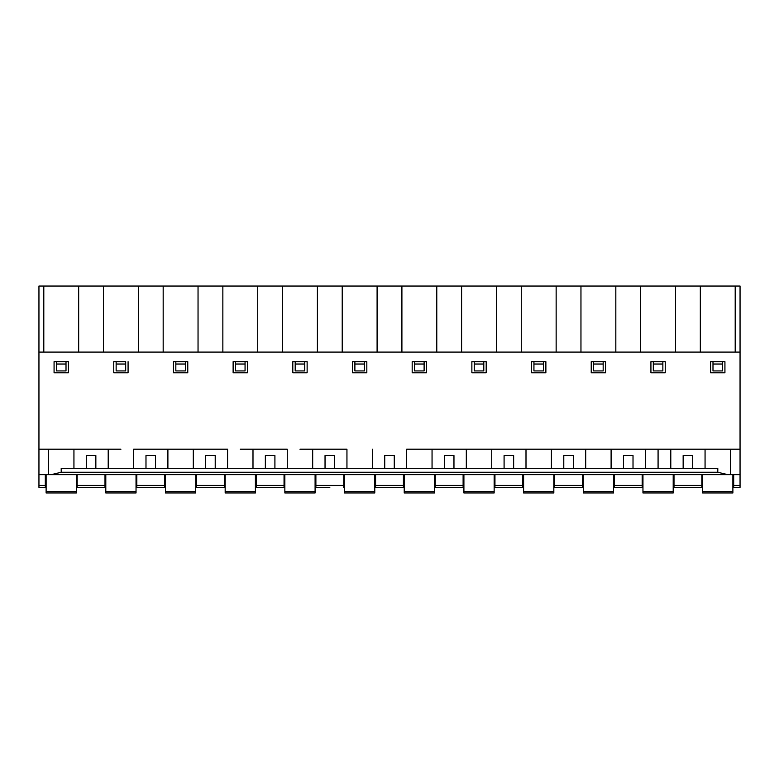 <?xml version="1.0" encoding="UTF-8"?>
<svg xmlns="http://www.w3.org/2000/svg" width="779" height="779" viewBox="0 0 779 779"><rect width="100%" height="100%" fill="white"/><g stroke="black" fill="none" stroke-linecap="round" stroke-linejoin="round"><path stroke-width="1.17" d="M727.8 474.654L51.2 474.654L61.2 472.269L717.79 472.259L727.8 474.654L730.478 474.654L730.478 449.181L740.05 449.181L740.05 286.049L700.331 286.049L700.331 352.098M683.154 468.286L683.154 455.549L692.697 455.549L692.697 468.286L705.063 468.286L705.063 449.181L730.478 449.181M722.542 364.036L712.989 364.036L712.989 370.931L722.542 370.931L722.542 361.651M724.928 372.79L724.928 361.651L710.604 361.651L710.604 372.79L724.928 372.79M712.989 364.036L712.989 361.651M77.15 487.381L104.999 487.381L77.15 487.381L77.15 474.654L48.522 474.654L48.522 449.181M73.937 468.286L73.937 449.181L38.95 449.181L38.95 474.654L51.2 474.654M43.799 352.098L43.799 286.049L38.95 286.049L38.95 352.098L740.05 352.098M78.669 352.098L78.669 286.049L43.799 286.049M216.017 474.654L264.558 474.654M633.814 474.654L674.001 474.654L674.001 487.381L701.85 487.381L701.85 474.654L740.05 474.654L740.05 449.181L645.372 449.181L645.372 468.286M394.271 474.654L383.93 474.654M335.389 474.654L384.729 474.654M275.698 474.654L324.239 474.654M334.59 474.654L325.038 474.654M274.909 474.654L265.357 474.654M160.708 474.654L204.877 474.654M215.218 474.654L205.666 474.654M196.522 485.414L224.371 485.414L224.371 487.381L196.522 487.381L196.522 474.654L200.495 474.654M140.814 474.654L104.999 474.654L104.999 485.414L77.15 485.414M85.505 474.654L96.645 474.654M156.326 474.654L145.186 474.654M136.831 485.414L164.69 485.414L164.69 487.381L136.831 487.381L136.831 474.654L145.985 474.654M155.537 474.654L164.69 474.654L164.69 485.414M220.389 474.654L224.371 474.654L224.371 485.414M256.203 485.414L284.053 485.414L284.053 487.381L256.203 487.381L256.203 474.654L260.186 474.654M280.08 474.654L284.053 474.654L284.053 485.414M329.819 487.381L315.885 487.381L315.885 474.654L319.867 474.654M339.761 474.654L343.743 474.654L343.743 487.381M375.575 485.414L403.425 485.414L403.425 487.381L375.575 487.381L375.575 474.654L379.548 474.654M403.425 485.414L403.425 474.654L453.962 474.654M518.814 474.654L504.091 474.654M574.123 474.654L562.983 474.654M522.797 485.414L494.947 485.414L494.947 487.381L522.797 487.381L522.797 474.654L563.782 474.654M573.334 474.654L622.664 474.654M633.015 474.654L623.463 474.654M638.186 474.654L642.169 474.654L642.169 487.381L614.31 487.381L614.31 474.654L618.292 474.654M693.495 474.654L682.355 474.654M578.505 474.654L582.478 474.654L582.478 487.381L554.629 487.381L554.629 474.654L558.611 474.654M463.115 485.414L435.257 485.414L435.257 487.381L463.115 487.381L463.115 474.654L494.947 474.654L494.947 485.414M733.682 474.654L733.682 485.414L740.05 485.414L740.05 487.381L740.05 474.654M483.798 364.036L474.255 364.036L474.255 370.931L483.798 370.931L483.798 361.651M463.115 475.842L463.904 475.842M494.149 475.842L494.947 475.842M463.904 492.951L494.149 492.951L494.149 491.364L463.904 491.364L463.904 492.951M496.466 352.098L496.466 286.049L461.596 286.049L461.596 352.098M717.79 472.269L717.79 468.286L466.319 468.286L466.319 449.181M61.2 472.269L61.21 468.286L491.734 468.286L491.734 449.181M465.102 286.049L492.951 286.049M436.776 352.098L436.776 286.049L401.906 286.049L401.906 352.098M432.053 468.286L432.053 449.181M384.729 468.286L384.729 455.549L394.271 455.549L394.271 468.286L406.638 468.286L406.638 449.181L670.787 449.181L670.787 468.286M405.411 286.049L433.27 286.049M404.223 492.951L434.458 492.951L434.458 491.364L404.223 491.364L404.223 492.951M551.415 468.286L551.415 449.181L526 449.181L526 468.286M556.148 352.098L556.148 286.049L521.278 286.049L521.278 352.098M524.783 286.049L552.642 286.049M523.595 492.951L553.83 492.951L553.83 491.364L523.595 491.364L523.595 492.951M615.829 352.098L615.829 286.049L580.959 286.049L580.959 352.098M584.474 286.049L612.323 286.049M611.106 468.286L611.106 449.181L585.691 449.181L585.691 468.286M583.276 492.951L613.521 492.951L613.521 491.364L583.276 491.364L583.276 492.951M675.52 352.098L675.52 286.049L640.65 286.049L640.65 352.098M642.957 491.364L642.957 492.951L673.202 492.951L673.202 491.364L642.957 491.364L642.957 474.654M702.648 474.654L702.648 492.951L732.883 492.951L732.883 474.654M733.682 485.414L733.682 487.381L740.05 487.381M735.201 352.098L735.201 286.049M672.004 286.049L644.155 286.049M345.73 286.049L373.579 286.049M377.094 352.098L377.094 286.049L342.224 286.049L342.224 352.098M372.362 468.286L372.362 449.181M346.947 468.286L346.947 449.181L299.973 449.181L312.681 449.181L312.681 468.286M344.532 492.951L374.777 492.951L374.777 491.364L344.532 491.364L344.532 492.951M286.049 286.049L313.898 286.049M317.404 352.098L317.404 286.049L282.534 286.049L282.534 352.098M287.266 468.286L287.266 449.181L240.283 449.181L252.99 449.181L252.99 468.286M284.851 492.951L315.096 492.951L315.096 491.364L284.851 491.364L284.851 492.951M166.677 286.049L194.526 286.049M106.986 286.049L134.845 286.049M226.358 286.049L254.217 286.049M138.35 352.098L138.35 286.049L282.534 286.049M103.48 352.098L103.48 286.049L138.35 286.049M198.041 352.098L198.041 286.049M163.171 352.098L163.171 286.049M257.722 352.098L257.722 286.049M222.852 352.098L222.852 286.049M227.575 468.286L227.575 449.181L180.601 449.181L193.309 449.181L193.309 468.286M45.318 474.654L45.318 485.414L38.95 485.414L38.95 487.381L38.95 474.654M45.318 485.414L45.318 487.381L38.95 487.381M133.628 468.286L133.628 449.181L180.601 449.181L167.894 449.181L167.894 468.286M108.213 468.286L108.213 449.181L120.92 449.181L61.229 449.181M165.479 492.951L195.724 492.951L195.724 491.364L165.479 491.364L165.479 492.951M136.033 492.951L105.798 492.951L105.798 491.364L136.033 491.364L136.033 492.951M104.999 487.381L104.999 485.414M76.352 474.654L76.352 492.951L46.117 492.951L46.117 474.654M225.17 492.951L255.405 492.951L255.405 491.364L225.17 491.364L225.17 492.951M245.064 364.036L235.511 364.036L235.511 370.931L245.064 370.931L245.064 361.651M56.458 364.036L66.011 364.036L66.011 370.931L56.458 370.931L56.458 361.651M125.692 364.036L125.692 370.931L116.139 370.931L116.139 361.651L125.692 361.651L125.692 364.036L116.139 364.036M185.373 364.036L175.83 364.036L175.83 370.931L185.373 370.931L185.373 361.651M224.371 475.842L225.17 475.842M255.405 475.842L256.203 475.842M145.985 468.286L145.985 455.549L155.537 455.549L155.537 468.286M95.846 468.286L95.846 455.549L86.303 455.549L86.303 468.286M136.831 475.842L136.033 475.842M105.798 475.842L104.999 475.842M164.69 475.842L165.479 475.842M195.724 475.842L196.522 475.842M205.666 468.286L205.666 455.549L215.218 455.549L215.218 468.286M133.628 449.181L167.894 449.181M235.511 364.036L235.511 361.651M66.011 364.036L66.011 361.651M128.077 361.651L128.077 372.79L113.753 372.79L113.753 361.651L125.692 361.651M175.83 364.036L175.83 361.651M77.15 475.842L76.352 475.842M46.117 475.842L45.318 475.842M274.909 468.286L274.909 455.549L265.357 455.549L265.357 468.286M255.405 474.654L255.405 491.364M225.17 474.654L225.17 491.364M136.033 474.654L136.033 491.364M105.798 474.654L105.798 491.364M195.724 474.654L195.724 491.364M165.479 474.654L165.479 491.364M233.125 361.651L247.449 361.651L247.449 372.79L233.125 372.79L233.125 361.651M68.396 372.79L54.072 372.79L54.072 361.651L68.396 361.651L68.396 372.79M173.444 361.651L187.768 361.651L187.768 372.79L173.444 372.79L173.444 361.651M103.48 286.049L78.669 286.049M38.95 449.181L38.95 352.098M317.404 286.049L342.224 286.049M377.094 286.049L401.906 286.049M436.776 286.049L461.596 286.049M496.466 286.049L521.278 286.049M556.148 286.049L580.959 286.049M615.829 286.049L640.65 286.049M675.52 286.049L700.331 286.049M307.13 361.651L307.13 372.79L292.807 372.79L292.807 361.651L307.13 361.651M366.821 361.651L366.821 372.79L352.498 372.79L352.498 361.651L366.821 361.651M426.502 361.651L426.502 372.79L412.179 372.79L412.179 361.651L426.502 361.651M650.923 372.79L665.247 372.79L665.247 361.651L650.923 361.651L650.923 372.79M605.556 361.651L605.556 372.79L591.232 372.79L591.232 361.651L605.556 361.651M545.875 361.651L545.875 372.79L531.551 372.79L531.551 361.651L545.875 361.651M486.193 361.651L486.193 372.79L471.87 372.79L471.87 361.651L486.193 361.651M304.745 364.036L295.192 364.036L295.192 370.931L304.745 370.931L304.745 361.651M284.053 475.842L284.851 475.842M315.096 475.842L315.885 475.842M295.192 364.036L295.192 361.651M334.59 468.286L334.59 455.549L325.038 455.549L325.038 468.286M315.096 474.654L315.096 491.364M284.851 474.654L284.851 491.364M364.436 364.036L354.883 364.036L354.883 370.931L364.436 370.931L364.436 361.651M343.743 475.842L344.532 475.842M374.777 475.842L375.575 475.842M354.883 364.036L354.883 361.651M374.777 474.654L374.777 491.364M344.532 474.654L344.532 491.364M673.202 474.654L673.202 491.364M642.169 475.842L642.957 475.842M673.202 475.842L674.001 475.842M701.85 475.842L702.648 475.842M732.883 475.842L733.682 475.842M653.308 361.651L653.308 370.931L662.861 370.931L662.861 361.651M653.308 364.036L662.861 364.036M623.463 468.286L623.463 455.549L633.015 455.549L633.015 468.286M563.782 468.286L563.782 455.549L573.334 455.549L573.334 468.286M603.17 364.036L593.617 364.036L593.617 370.931L603.17 370.931L603.17 361.651M593.617 364.036L593.617 361.651M582.478 475.842L583.276 475.842M613.521 475.842L614.31 475.842M613.521 474.654L613.521 491.364M583.276 474.654L583.276 491.364M504.091 455.549L513.643 455.549L504.091 455.549L504.091 468.286L491.734 468.286M513.643 455.549L513.643 468.286M543.489 364.036L533.936 364.036L533.936 370.931L543.489 370.931L543.489 361.651M533.936 364.036L533.936 361.651M522.797 475.842L523.595 475.842M553.83 475.842L554.629 475.842M553.83 474.654L553.83 491.364M523.595 474.654L523.595 491.364M424.117 364.036L414.564 364.036L414.564 370.931L424.117 370.931L424.117 361.651M414.564 364.036L414.564 361.651M403.425 475.842L404.223 475.842M434.458 475.842L435.257 475.842M434.458 474.654L434.458 491.364M404.223 474.654L404.223 491.364M466.319 468.286L453.962 468.286L453.962 455.549L444.41 455.549L444.41 468.286M435.257 485.414L435.257 474.654M474.255 364.036L474.255 361.651M494.149 474.654L494.149 491.364M463.904 474.654L463.904 491.364M554.629 485.414L582.478 485.414M658.08 468.286L658.08 449.181M614.31 485.414L642.169 485.414M732.883 491.364L702.648 491.364M674.001 485.414L701.85 485.414M315.885 485.414L343.743 485.414M701.85 472.259L693.495 472.259M682.355 472.259L674.001 472.259M642.169 472.259L633.814 472.259M622.664 472.259L614.31 472.259M582.478 472.259L574.123 472.259M562.983 472.259L554.629 472.259M522.797 472.259L514.442 472.259M503.302 472.259L494.947 472.259M463.115 472.259L454.751 472.259M443.611 472.259L435.257 472.259M403.425 472.259L395.07 472.259M383.93 472.259L375.575 472.259M343.743 472.259L335.389 472.259M324.239 472.259L315.885 472.259M284.053 472.259L275.698 472.259M264.558 472.259L256.203 472.259M224.371 472.259L216.017 472.259M204.877 472.259L196.522 472.259M164.69 472.259L156.326 472.259M145.186 472.259L136.831 472.259M104.999 472.259L96.645 472.259M85.505 472.259L77.15 472.259M46.117 491.364L76.352 491.364"/></g></svg>
